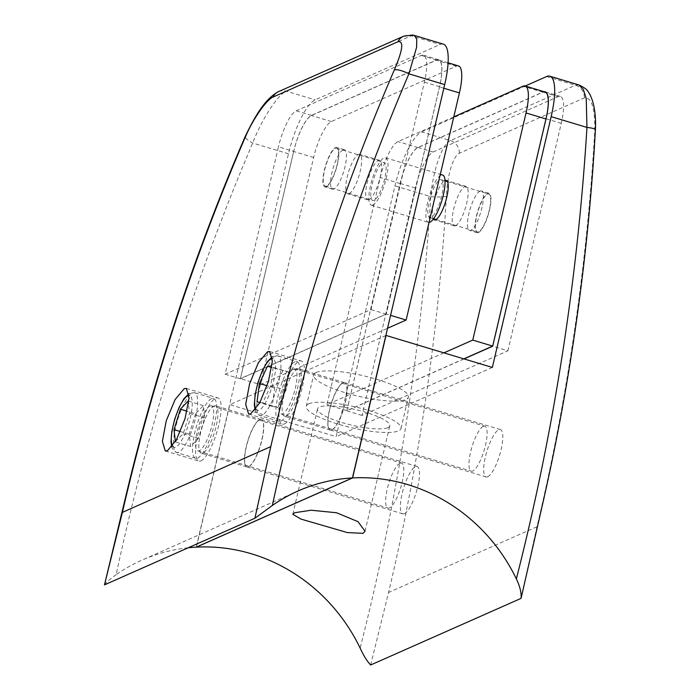 <?xml version="1.0" encoding="UTF-8"?>
<svg xmlns="http://www.w3.org/2000/svg" width="700" height="700" viewBox="0 0 700 700"><rect width="100%" height="100%" fill="white"/><g stroke="black" fill="none" stroke-linecap="round" stroke-linejoin="round"><path stroke-width="0.53" stroke-dasharray="3.5 2.62" d="M433.352 219.091A20.615 5.547 106.8 0 1 434.901 198.695A20.615 5.547 106.8 0 1 444.859 180.521A20.615 5.547 106.8 0 1 444.973 180.477M455.595 225.706A20.615 5.547 -73.2 0 0 466.139 205.468A20.615 5.547 -73.2 0 0 466.13 186.375A20.615 5.547 -73.2 0 0 464.782 186.524A20.615 5.547 -73.2 0 0 454.239 206.763A20.615 5.547 -73.2 0 0 454.248 225.855A20.615 5.547 -73.2 0 0 455.595 225.706M443.914 352.861L326.961 404.67L380.231 177.555A32.979 8.873 106.8 0 1 398.002 141.593L453.793 116.874M463.838 358.864L346.885 410.672L326.961 404.67M346.885 410.672L400.155 183.549A32.979 8.873 106.8 0 1 417.926 147.586L542.894 92.225A32.979 8.873 106.8 0 1 545.046 91.989M431.06 217.481A19.793 5.32 106.8 0 1 429.774 217.621A19.793 5.32 106.8 0 1 429.765 199.299A19.793 5.32 106.8 0 1 439.889 179.865A19.793 5.32 106.8 0 1 441.175 179.725A19.793 5.32 106.8 0 1 441.184 198.056A19.793 5.32 106.8 0 1 431.06 217.481M478.59 231.787A19.793 5.32 106.8 0 1 477.304 231.928A19.793 5.32 106.8 0 1 477.295 213.605A19.793 5.32 106.8 0 1 487.419 194.171A19.793 5.32 106.8 0 1 488.705 194.031A19.793 5.32 106.8 0 1 488.714 212.362A19.793 5.32 106.8 0 1 478.59 231.787M372.925 205.021A24.736 6.65 106.8 0 1 371.306 205.196A24.736 6.65 106.8 0 1 371.297 182.28A24.736 6.65 106.8 0 1 383.95 157.99A24.736 6.65 106.8 0 1 385.569 157.815A24.736 6.65 106.8 0 1 385.569 180.731A24.736 6.65 106.8 0 1 372.925 205.021M429.03 222.434A24.736 6.65 106.8 0 1 428.348 222.364A24.736 6.65 106.8 0 1 428.339 199.447A24.736 6.65 106.8 0 1 440.991 175.166A24.736 6.65 106.8 0 1 442.601 174.991M326.498 186.008A19.793 5.32 106.8 0 1 325.203 186.148A19.793 5.32 106.8 0 1 325.194 167.816A19.793 5.32 106.8 0 1 335.317 148.391A19.793 5.32 106.8 0 1 336.613 148.251A19.793 5.32 106.8 0 1 336.613 166.574A19.793 5.32 106.8 0 1 326.498 186.008M374.027 200.314A19.793 5.32 106.8 0 1 372.733 200.454A19.793 5.32 106.8 0 1 372.724 182.123A19.793 5.32 106.8 0 1 382.848 162.697A19.793 5.32 106.8 0 1 384.142 162.558A19.793 5.32 106.8 0 1 384.142 180.88A19.793 5.32 106.8 0 1 374.027 200.314M284.358 423.938A32.979 8.873 -73.2 0 0 301.227 391.554A32.979 8.873 -73.2 0 0 301.219 360.999A32.979 8.873 -73.2 0 0 299.066 361.235A32.979 8.873 -73.2 0 0 282.196 393.619A32.979 8.873 -73.2 0 0 282.205 424.165A32.979 8.873 -73.2 0 0 284.358 423.938M201.049 460.845A32.979 8.873 -73.2 0 0 217.91 428.461A32.979 8.873 -73.2 0 0 217.91 397.915A32.979 8.873 -73.2 0 0 215.749 398.142A32.979 8.873 -73.2 0 0 198.888 430.526A32.979 8.873 -73.2 0 0 198.888 461.081A32.979 8.873 -73.2 0 0 201.049 460.845M326.314 186.795A20.615 5.547 -73.2 0 0 336.849 166.548A20.615 5.547 -73.2 0 0 336.849 147.455A20.615 5.547 -73.2 0 0 335.501 147.604A20.615 5.547 -73.2 0 0 324.957 167.843A20.615 5.547 -73.2 0 0 324.966 186.935A20.615 5.547 -73.2 0 0 326.314 186.795M343.105 149.896A20.615 5.547 106.8 0 1 344.453 149.748A20.615 5.547 106.8 0 1 344.461 168.84A20.615 5.547 106.8 0 1 333.918 189.079A20.615 5.547 106.8 0 1 332.57 189.227A20.615 5.547 106.8 0 1 332.561 170.135A20.615 5.547 106.8 0 1 343.105 149.896M213.911 405.983A24.736 6.65 106.8 0 1 215.53 405.808A24.736 6.65 106.8 0 1 215.539 428.715A24.736 6.65 106.8 0 1 202.886 453.005A24.736 6.65 106.8 0 1 201.268 453.18A24.736 6.65 106.8 0 1 201.259 430.273A24.736 6.65 106.8 0 1 213.911 405.983M248.517 466.742A24.736 6.65 -73.2 0 0 261.161 442.453A24.736 6.65 -73.2 0 0 261.161 419.545A24.736 6.65 -73.2 0 0 259.543 419.72A24.736 6.65 -73.2 0 0 246.89 444.001A24.736 6.65 -73.2 0 0 246.899 466.918A24.736 6.65 -73.2 0 0 248.517 466.742M297.229 369.075A24.736 6.65 106.8 0 1 298.848 368.9A24.736 6.65 106.8 0 1 298.848 391.808A24.736 6.65 106.8 0 1 286.195 416.098A24.736 6.65 106.8 0 1 284.585 416.273A24.736 6.65 106.8 0 1 284.576 393.365A24.736 6.65 106.8 0 1 297.229 369.075M331.826 429.835A24.736 6.65 -73.2 0 0 344.479 405.545A24.736 6.65 -73.2 0 0 344.47 382.637A24.736 6.65 -73.2 0 0 342.86 382.812A24.736 6.65 -73.2 0 0 330.207 407.094A24.736 6.65 -73.2 0 0 330.216 430.01A24.736 6.65 -73.2 0 0 331.826 429.835M188.186 547.794A174.808 164.054 66.1 0 0 141.873 560.175A174.808 164.054 66.1 0 0 116.165 574.648C148.173 425.434 193.673 281.558 252.682 143.028C261.765 119.227 278.058 94.377 286.283 91.184L411.259 35.814L414.295 35.411M443.336 44.153A49.472 13.309 -73.2 0 0 440.099 44.502L315.131 99.864A49.472 13.309 -73.2 0 0 288.479 153.808L196.227 547.146M104.475 584.876C105.858 582.636 109.76 579.224 116.165 574.648M293.676 151.366L240.328 378.805L386.234 314.169L439.574 86.73A32.979 8.873 -73.2 0 0 438.672 59.762A32.979 8.873 -73.2 0 0 436.511 59.999L311.439 115.404A32.979 8.873 -73.2 0 0 293.676 151.366L278.46 146.79L225.12 374.22L371.026 309.584L424.366 82.154A32.979 8.873 -73.2 0 0 423.456 55.186A32.979 8.873 -73.2 0 0 421.304 55.414L296.231 110.828A32.979 8.873 -73.2 0 0 278.46 146.79M240.328 378.805L225.12 374.22M386.234 314.169L371.026 309.584M288.479 153.808L252.682 143.028A12.373 3.255 24 0 1 245.289 136.281M211.558 398.676A31.22 8.391 -73.2 0 0 195.589 429.328A31.22 8.391 -73.2 0 0 195.597 458.246A31.22 8.391 -73.2 0 0 197.636 458.019A31.22 8.391 -73.2 0 0 213.605 427.368A31.22 8.391 -73.2 0 0 213.596 398.457A31.22 8.391 -73.2 0 0 211.558 398.676M209.834 406.017A23.502 6.317 -73.2 0 0 197.82 429.082A23.502 6.317 -73.2 0 0 197.82 450.852A23.502 6.317 -73.2 0 0 199.36 450.686A23.502 6.317 -73.2 0 0 211.374 427.613A23.502 6.317 -73.2 0 0 211.374 405.842A23.502 6.317 -73.2 0 0 209.834 406.017M399.963 463.242A23.502 6.317 -73.2 0 0 387.94 486.316A23.502 6.317 -73.2 0 0 387.949 508.086A23.502 6.317 -73.2 0 0 389.48 507.911A23.502 6.317 -73.2 0 0 401.502 484.838A23.502 6.317 -73.2 0 0 401.494 463.076A23.502 6.317 -73.2 0 0 399.963 463.242M175.376 441.621L183.181 433.773L189.551 413.332L188.466 403.839M195.589 413.761L189.227 434.21L190.619 446.504L198.389 438.358L204.759 417.918L203.359 405.615L195.589 413.761L187.04 411.189M203.359 405.615L188.151 401.039M204.759 417.918L189.551 413.332M198.389 438.358L183.181 433.773M190.619 446.504L175.411 441.919M189.227 434.21L180.373 431.541M294.858 361.812A31.167 8.383 -73.2 0 0 278.915 392.42A31.167 8.383 -73.2 0 0 278.924 421.286A31.167 8.383 -73.2 0 0 280.963 421.067A31.167 8.383 -73.2 0 0 296.905 390.46A31.167 8.383 -73.2 0 0 296.896 361.594A31.167 8.383 -73.2 0 0 294.858 361.812M293.151 369.101A23.502 6.317 -73.2 0 0 281.129 392.175A23.502 6.317 -73.2 0 0 281.137 413.945A23.502 6.317 -73.2 0 0 282.669 413.779A23.502 6.317 -73.2 0 0 294.691 390.705A23.502 6.317 -73.2 0 0 294.683 368.935A23.502 6.317 -73.2 0 0 293.151 369.101M483.271 426.335A23.502 6.317 -73.2 0 0 471.258 449.409A23.502 6.317 -73.2 0 0 471.258 471.17A23.502 6.317 -73.2 0 0 472.798 471.004A23.502 6.317 -73.2 0 0 484.811 447.93A23.502 6.317 -73.2 0 0 484.811 426.169A23.502 6.317 -73.2 0 0 483.271 426.335M259.998 402.395L262.71 402.938L270.769 385.7L273.158 367.342L271.757 367.062M282.686 370.79L274.627 388.027L272.248 406.385L277.918 407.514L285.976 390.276L288.365 371.919L271.696 367.483M288.365 371.919L273.158 367.342M285.976 390.276L270.769 385.7M277.918 407.514L262.71 402.938M272.248 406.385L257.04 401.809M274.627 388.027L267.067 385.744M316.129 372.514A48.65 10.544 13.2 0 1 369.967 377.405A48.65 10.544 13.2 0 1 408.363 397.127A48.65 10.544 13.2 0 1 405.869 399.525A48.65 10.544 13.2 0 1 352.03 394.634A48.65 10.544 13.2 0 1 313.635 374.911A48.65 10.544 13.2 0 1 316.129 372.514M308.779 403.865A48.65 10.544 13.2 0 1 362.618 408.748A48.65 10.544 13.2 0 1 401.012 428.479A48.65 10.544 13.2 0 1 398.519 430.876A48.65 10.544 13.2 0 1 344.68 425.985A48.65 10.544 13.2 0 1 306.285 406.262A48.65 10.544 13.2 0 1 308.779 403.865M259.691 419.764A24.736 6.65 106.8 0 1 261.31 419.589A24.736 6.65 106.8 0 1 261.319 442.496A24.736 6.65 106.8 0 1 248.666 466.786A24.736 6.65 106.8 0 1 247.047 466.961A24.736 6.65 106.8 0 1 247.047 444.054A24.736 6.65 106.8 0 1 259.691 419.764M404.416 513.669A24.736 6.65 -73.2 0 0 417.069 489.379A24.736 6.65 -73.2 0 0 417.06 466.471A24.736 6.65 -73.2 0 0 415.441 466.646A24.736 6.65 -73.2 0 0 402.789 490.936A24.736 6.65 -73.2 0 0 402.797 513.844A24.736 6.65 -73.2 0 0 404.416 513.669M343.009 382.856A24.736 6.65 106.8 0 1 344.627 382.681A24.736 6.65 106.8 0 1 344.627 405.589A24.736 6.65 106.8 0 1 331.984 429.879A24.736 6.65 106.8 0 1 330.365 430.054A24.736 6.65 106.8 0 1 330.356 407.146A24.736 6.65 106.8 0 1 343.009 382.856M487.725 476.761A24.736 6.65 -73.2 0 0 500.377 452.471A24.736 6.65 -73.2 0 0 500.377 429.564A24.736 6.65 -73.2 0 0 498.759 429.739A24.736 6.65 -73.2 0 0 486.106 454.029A24.736 6.65 -73.2 0 0 486.115 476.936A24.736 6.65 -73.2 0 0 487.725 476.761M479.999 191.1A20.615 5.547 106.8 0 1 481.338 190.951A20.615 5.547 106.8 0 1 481.346 210.044A20.615 5.547 106.8 0 1 470.802 230.282A20.615 5.547 106.8 0 1 469.455 230.431A20.615 5.547 106.8 0 1 469.455 211.339A20.615 5.547 106.8 0 1 479.999 191.1M478.406 232.575A20.615 5.547 -73.2 0 0 488.95 212.336A20.615 5.547 -73.2 0 0 488.95 193.244A20.615 5.547 -73.2 0 0 487.602 193.393A20.615 5.547 -73.2 0 0 477.059 213.631A20.615 5.547 -73.2 0 0 477.059 232.724A20.615 5.547 -73.2 0 0 478.406 232.575M387.87 427.674A37.109 8.041 -166.8 0 0 389.769 425.845A37.109 8.041 -166.8 0 0 360.491 410.795A37.109 8.041 -166.8 0 0 319.428 407.067A37.109 8.041 -166.8 0 0 317.52 408.896A37.109 8.041 -166.8 0 0 346.806 423.938A37.109 8.041 -166.8 0 0 387.87 427.674M370.65 665L388.561 592.48C419.405 462.674 438.672 330.54 446.373 196.07C447.151 176.391 453.058 155.627 459.427 153.23L584.395 97.869C591.622 97.186 595.079 108.01 594.781 130.331C587.081 264.801 567.805 396.935 536.97 526.741L521.08 598.36M196.403 547.067L229.81 404.644L336.131 436.642L394.949 185.859A49.472 13.309 106.8 0 1 421.601 131.915L450.45 140.595C442.085 143.71 432.95 170.651 430.745 196.63C421.277 350.07 397.74 500.552 360.141 648.086M421.601 131.915L525.201 86.013M578.839 84.936L575.418 85.234L450.45 140.595A12.373 11.611 66.1 0 1 459.427 153.23M385.84 335.519L229.81 404.644M464.021 358.916L346.797 410.848L400.146 183.418A32.979 8.873 106.8 0 1 417.909 147.455L542.981 92.041A32.979 8.873 106.8 0 1 544.154 91.718M492.345 367.439L336.131 436.642M548.284 101.01L433.116 152.031A32.979 8.873 -73.2 0 0 415.354 187.994L362.005 415.433L507.911 350.796L492.704 346.211M362.005 415.433L346.797 410.848M507.911 350.796L561.26 123.357A32.979 8.873 -73.2 0 0 560.35 96.39A32.979 8.873 -73.2 0 0 558.197 96.626L548.38 100.975M446.373 196.07A12.373 2.012 2.7 0 1 430.745 196.63L394.949 185.859M594.781 130.331A12.373 2.012 -177.3 0 0 595.411 129.736M349.125 193.655A20.615 5.547 -73.2 0 0 359.669 173.416A20.615 5.547 -73.2 0 0 359.66 154.324A20.615 5.547 -73.2 0 0 358.312 154.472A20.615 5.547 -73.2 0 0 347.777 174.711A20.615 5.547 -73.2 0 0 347.777 193.804A20.615 5.547 -73.2 0 0 349.125 193.655M369.049 199.657A20.615 5.547 -73.2 0 0 379.592 179.419A20.615 5.547 -73.2 0 0 379.584 160.326A20.615 5.547 -73.2 0 0 378.245 160.466A20.615 5.547 -73.2 0 0 367.701 180.714A20.615 5.547 -73.2 0 0 367.701 199.806A20.615 5.547 -73.2 0 0 369.049 199.657M386.216 314.029L240.415 378.621L293.685 151.498A32.979 8.873 106.8 0 1 311.456 115.535L436.424 60.174A32.979 8.873 106.8 0 1 438.585 59.938A32.979 8.873 106.8 0 1 439.486 86.914L386.216 314.029L390.574 315.341M458.509 65.94A32.979 8.873 -73.2 0 0 456.347 66.176L331.38 121.538A32.979 8.873 -73.2 0 0 313.618 157.5L260.339 384.624L240.415 378.621M260.339 384.624L387.546 328.265M400.155 183.549L380.231 177.555M417.926 147.586L398.002 141.593M542.894 92.225L522.97 86.223M403.489 36.26A12.373 11.611 66.1 0 1 411.259 35.814L440.099 44.502M278.521 91.63A12.373 11.611 66.1 0 1 286.283 91.184L315.131 99.864M311.439 115.404L296.231 110.828M436.511 59.999L421.304 55.414M439.574 86.73L424.366 82.154M178.623 452.296A31.22 8.391 106.8 0 1 176.584 452.524A31.22 8.391 106.8 0 1 176.575 423.605A31.22 8.391 106.8 0 1 192.544 392.954A31.22 8.391 106.8 0 1 194.582 392.735A31.22 8.391 106.8 0 1 194.591 421.645A31.22 8.391 106.8 0 1 178.623 452.296M172.463 446.058A27.099 7.289 -73.2 0 0 175.744 447.239A27.099 7.289 -73.2 0 0 189.831 419.738A27.099 7.289 -73.2 0 0 189.096 395.456M261.949 415.345A31.167 8.383 106.8 0 1 259.91 415.564A31.167 8.383 106.8 0 1 259.91 386.697A31.167 8.383 106.8 0 1 275.844 356.09A31.167 8.383 106.8 0 1 277.882 355.871A31.167 8.383 106.8 0 1 277.891 384.738A31.167 8.383 106.8 0 1 261.949 415.345M255.797 409.115A27.046 7.271 -73.2 0 0 259.07 410.279A27.046 7.271 -73.2 0 0 273.123 382.856A27.046 7.271 -73.2 0 0 272.405 358.592M536.97 526.741L388.561 592.48M546.569 76.554L575.418 85.234A12.373 11.611 66.1 0 1 584.395 97.869M415.354 187.994L400.146 183.418M433.116 152.031L417.909 147.455M558.197 96.626L546.805 93.196M546.534 93.118L542.981 92.041M561.26 123.357L546.044 118.781M443.844 88.226L439.486 86.914M456.347 66.176L436.424 60.174M331.38 121.538L311.456 115.535M313.618 157.5L293.685 151.498M466.13 186.375L446.206 180.381M454.248 225.855L434.324 219.852M429.774 217.621L433.589 218.776M436.047 219.511L477.304 231.928M371.306 205.196L428.348 222.364M325.203 186.148L372.733 200.454M336.613 148.251L384.142 162.558M385.569 157.815L440.326 174.3M441.175 179.725L444.999 180.871M447.457 181.615L488.705 194.031M269.666 351.505L301.219 360.999M186.349 388.412L217.91 397.915M344.453 149.748L336.849 147.455M261.161 419.545L215.53 405.808M344.47 382.637L298.848 368.9M330.216 430.01L284.585 416.273M246.899 466.918L201.268 453.18M298.086 490.971L141.873 560.175M438.672 59.762L423.456 55.186M332.57 189.227L324.966 186.935M165.314 450.966L198.888 461.081M248.631 414.059L282.205 424.165M195.597 458.246L176.584 452.524L173.206 450.065L171.745 446.976M188.974 393.619L194.582 392.735L213.596 398.457M197.82 450.852L387.949 508.086M211.374 405.842L401.494 463.076M278.924 421.286L259.91 415.564L256.498 413.053L255.08 410.034M272.291 356.746L277.882 355.871L296.896 361.594M281.137 413.945L471.258 471.17M294.683 368.935L484.811 426.169M401.012 428.479L408.363 397.127M417.06 466.471L261.31 419.589M500.377 429.564L344.627 382.681M488.95 193.244L481.338 190.951M365.059 531.221L389.769 425.845M292.81 514.273L317.52 408.896M560.35 96.39L545.142 91.814M477.059 232.724L469.455 230.431M486.115 476.936L330.365 430.054M402.797 513.844L247.047 466.961M306.285 406.262L313.635 374.911M379.584 160.326L359.66 154.324M448.079 62.799L438.585 59.938M367.701 199.806L347.777 193.804"/><path stroke-width="1.05" d="M444.973 180.477A20.615 5.547 106.8 0 1 446.206 180.381A20.615 5.547 106.8 0 1 446.215 199.474A20.615 5.547 106.8 0 1 435.671 219.713A20.615 5.547 106.8 0 1 434.324 219.852A20.615 5.547 106.8 0 1 433.352 219.091M453.793 116.874L522.97 86.223A32.979 8.873 106.8 0 1 525.122 85.995L545.046 91.989A32.979 8.873 106.8 0 1 545.956 118.956L492.686 346.08L472.762 340.086L443.914 352.861M492.686 346.08L463.838 358.864M525.122 85.995A32.979 8.873 106.8 0 1 526.032 112.962L472.762 340.086M440.326 174.3L442.601 174.991A24.736 6.65 106.8 0 1 442.61 197.899A24.736 6.65 106.8 0 1 429.957 222.189A24.736 6.65 106.8 0 1 429.03 222.434M250.766 413.822L259.761 402.832L268.38 381.64L272.379 361.06L269.666 351.505L267.549 351.75L258.396 362.679L249.585 383.793L245.691 404.416L248.631 414.059L250.766 413.822M167.457 450.73L176.444 439.74L185.062 418.547L189.061 397.976L186.349 388.412L184.231 388.658L175.088 399.586L166.268 420.7L162.374 441.324L165.314 450.966L167.457 450.73M397.933 41.738A12.373 11.611 66.1 0 1 403.489 36.26L412.545 35L414.295 35.411L416.762 39.06L416.588 47.373L408.896 73.824A12.373 3.255 -156 0 0 394.301 69.983C402.789 50.085 403.996 40.67 397.933 41.738L272.956 97.099C266.709 99.575 253.54 118.186 245.901 135.73C193.664 256.786 152.495 382.331 122.395 512.365L104.475 584.876L125.361 498.137C154.989 373.328 194.959 252.709 245.289 136.281A12.373 3.255 24 0 1 245.901 135.73M444.692 84.604L408.896 73.824C349.886 212.354 304.386 356.23 272.379 505.444A174.808 164.054 -113.9 0 1 298.086 490.971A174.808 164.054 -113.9 0 1 352.441 477.942L444.692 84.604A49.472 13.309 -73.2 0 0 443.336 44.153L414.295 35.411M352.441 477.942L196.227 547.146A174.808 164.054 66.1 0 0 188.186 547.794M272.379 505.444L254.905 518.236L104.475 584.876M254.905 518.236L270.795 446.618C300.904 316.592 342.072 191.048 394.301 69.983M188.466 403.839L188.151 401.039L180.381 409.185L174.011 429.625L175.376 441.621M187.04 411.189L180.381 409.185M180.373 431.541L174.011 429.625M271.757 367.062L267.479 366.214L259.42 383.442L257.04 401.809L259.998 402.395M271.696 367.483L267.479 366.214M267.067 385.744L259.42 383.442M294.639 512.733L311.115 510.221L336.569 512.75L357.971 521.64L365.059 531.221L363.081 533.339L347.366 532.577L300.991 519.094L292.801 514.273L294.639 512.733M525.201 86.013L546.569 76.554A49.472 13.309 106.8 0 1 549.806 76.195A49.472 13.309 106.8 0 1 551.163 116.655L492.345 367.439L386.024 335.44L352.599 477.934L196.385 547.137A174.808 164.054 66.1 0 1 360.141 648.086C363.554 655.602 367.054 661.238 370.65 665L521.08 598.36L541.012 511.035C569.966 386.094 588.096 259 595.411 129.736A12.373 2.012 -177.3 0 0 586.959 127.426L586.224 98.455L583.205 89.171L578.839 84.936C584.246 87.439 587.37 89.757 588.227 91.892C589.295 92.942 590.756 95.996 592.602 101.071C595.035 109.646 595.971 119.201 595.411 129.736M352.599 477.934A174.808 164.054 -113.9 0 1 516.355 578.883C553.954 431.349 577.491 280.866 586.959 127.426L551.163 116.655M521.08 598.36C521.517 592.847 519.942 586.355 516.355 578.883M544.154 91.718A32.979 8.873 106.8 0 1 545.142 91.814A32.979 8.873 106.8 0 1 546.044 118.781L492.704 346.211L464.021 358.916M387.546 328.265L406.14 320.031L390.574 315.341M406.14 320.031L459.41 92.907A32.979 8.873 -73.2 0 0 458.509 65.94L448.079 62.799M545.956 118.956L526.032 112.962M270.795 446.618L122.395 512.365M245.289 136.281C255.22 115.894 264.95 98.901 278.512 91.63A12.373 11.611 66.1 0 0 278.512 91.63A12.373 11.611 66.1 0 0 272.956 97.099M189.096 395.456A27.099 7.289 -73.2 0 0 187.819 395.727A27.099 7.289 -73.2 0 0 174.912 419.011A27.099 7.289 -73.2 0 0 172.463 446.058M272.405 358.592A27.046 7.271 -73.2 0 0 271.127 358.864A27.046 7.271 -73.2 0 0 258.239 382.13A27.046 7.271 -73.2 0 0 255.797 409.115M459.41 92.907L443.844 88.226M433.589 218.776L436.047 219.511M444.999 180.871L447.457 181.615M403.489 36.26L278.521 91.63M171.745 446.976L171.001 441.683L171.815 431.463L174.668 419.3L178.972 407.689L183.916 398.738L188.974 393.619M255.08 410.034L254.336 404.74L255.15 394.537L257.994 382.401L262.29 370.808L267.225 361.865L272.291 356.746M549.806 76.195L578.839 84.936"/></g></svg>
